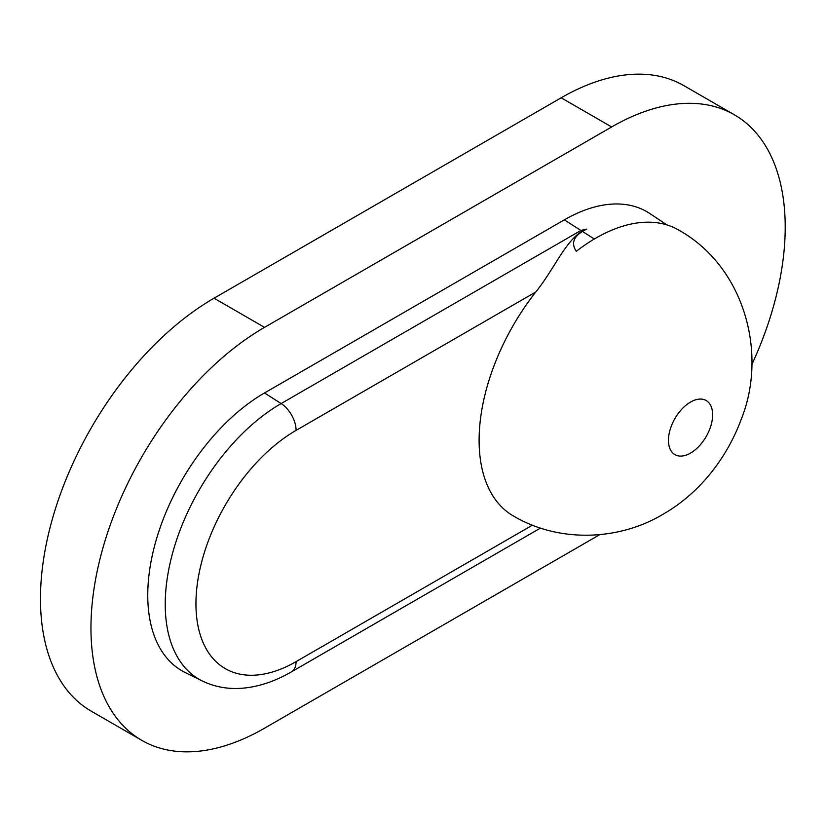 <?xml version="1.0" encoding="UTF-8"?>
<svg xmlns="http://www.w3.org/2000/svg" width="826" height="826" viewBox="0 0 826 826"><rect width="100%" height="100%" fill="white"/><g stroke="black" fill="none" stroke-linecap="round" stroke-linejoin="round"><path stroke-width="1.24" d="M586.728 229.091A163.775 94.556 -60 0 0 582.485 231.456C573.296 237.083 571.231 243.701 576.29 251.31A165.128 95.341 -60 0 1 678.435 229.917C744.639 266.633 767.767 353.6 741.221 419.329C725.114 462.797 695.368 495.941 662.813 514.371C618.829 540.741 558.882 543.002 513.307 515.92A165.128 95.341 -60 0 1 535.816 291.96C555.568 267.448 567.307 236.091 586.728 229.091L580.915 230.464L281.129 403.553A163.899 94.629 120 0 0 173.254 550.736A163.899 94.629 120 0 0 202.267 680.965C216.877 688.027 232.911 690.123 250.361 687.222C264.052 684.899 277.753 679.767 291.454 671.848A22.312 12.886 60 0 0 296.08 661.626A141.607 81.764 -60 0 1 195.948 603.816A141.607 81.764 -60 0 1 296.08 430.377A22.312 12.886 -120 0 0 281.129 403.553L264.516 392.959L564.313 219.871A165.128 95.341 -60 0 1 649.876 213.562L666.902 224.899M202.267 680.965L185.076 672.457A165.128 95.341 -60 0 1 155.835 541.257A165.128 95.341 -60 0 1 264.516 392.959M751.784 364.71A245.456 141.721 120 0 0 734.376 114.793A245.456 141.721 120 0 0 611.653 126.956L264.516 327.364A245.456 141.721 120 0 0 104.169 543.663A245.456 141.721 120 0 0 141.793 740.354A245.456 141.721 120 0 0 264.516 728.202L599.697 534.69M141.793 740.354L91.304 711.207A245.456 141.721 -60 0 1 53.68 514.515A245.456 141.721 -60 0 1 214.027 298.217L561.164 97.798A245.456 141.721 -60 0 1 683.887 85.646L734.376 114.793M690.546 453.082A31.243 18.038 -60 0 1 671.414 425.865A31.243 18.038 -60 0 1 709.679 403.78A31.243 18.038 -60 0 1 690.546 453.082M532.45 525.16L296.08 661.626M296.08 430.377L535.816 291.96M564.313 219.871L580.915 230.464M582.485 231.456L594.307 239.003M611.653 126.956L561.164 97.798M264.516 327.364L214.027 298.217M540.483 528.072L291.454 671.848"/></g></svg>
